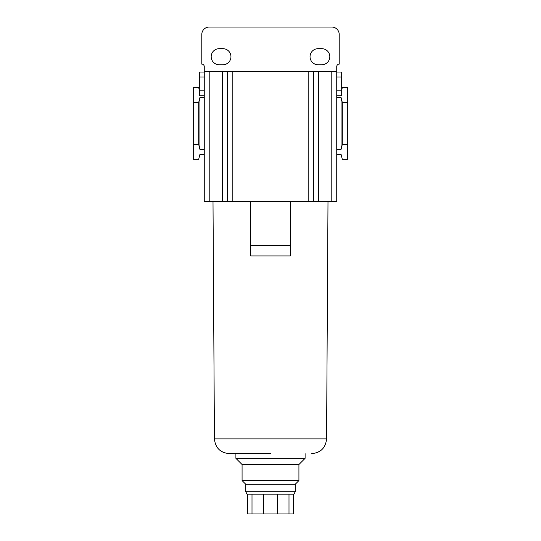 <?xml version="1.0" encoding="UTF-8"?>
<svg xmlns="http://www.w3.org/2000/svg" width="541" height="541" viewBox="0 0 541 541"><rect width="100%" height="100%" fill="white"/><g stroke="black" fill="none" stroke-linecap="round" stroke-linejoin="round"><path stroke-width="0.81" d="M270.5 453.642L229.262 453.642L270.5 453.642M250.726 212.221L250.726 201.293L290.274 201.293L290.274 255.92L250.726 255.92L250.726 245.54L290.274 245.54L290.274 255.92M245.783 491.708L295.217 491.708L293.979 494.176L247.021 494.176L245.783 491.708L245.783 484.29L242.077 480.584L242.077 464.516L235.896 458.342L305.104 458.342L305.104 453.642M242.077 464.516L298.923 464.516L305.104 458.342M321.787 48.676A8.034 8.034 0 0 1 329.821 56.71A8.034 8.034 0 0 1 321.787 64.744L318.081 64.744A8.034 8.034 0 0 1 310.047 56.71A8.034 8.034 0 0 1 318.081 48.676L321.787 48.676M222.919 48.676A8.034 8.034 0 0 1 230.953 56.71A8.034 8.034 0 0 1 222.919 64.744L219.213 64.744A8.034 8.034 0 0 1 211.179 56.71A8.034 8.034 0 0 1 219.213 48.676L222.919 48.676M242.077 480.584L298.923 480.584L298.923 464.516M245.783 484.29L295.217 484.29L298.923 480.584M204.261 90.814L199.318 90.814L199.318 76.978L204.261 76.978L204.261 201.293L250.726 201.293L250.726 245.54M331.795 201.293L336.739 201.293L336.739 71.54L331.795 71.54L331.795 201.293L318.696 201.293L318.696 71.54L331.795 71.54M290.274 201.293L318.696 201.293M232.19 201.293L232.19 71.54L308.81 71.54L308.81 201.293M232.19 71.54L227.247 71.54L227.247 201.293M209.205 201.293L209.205 71.54L227.247 71.54M209.205 71.54L204.261 71.54L204.261 76.978M313.753 201.293L313.753 71.54L318.696 71.54M313.753 71.54L308.81 71.54M199.318 90.814L199.318 95.757L204.261 95.757M204.261 97.488L199.933 97.488L198.703 102.432L193.265 102.432L193.265 87.601L198.703 87.601L199.318 90.07M199.933 97.488L199.933 149.39L204.261 149.39M204.261 154.334L199.933 154.334L198.703 159.277L193.265 159.277L193.265 144.447L198.703 144.447L199.933 149.39M336.739 72.034L341.682 72.034L341.682 95.757L336.739 95.757M336.739 149.39L341.067 149.39L342.297 144.447L347.735 144.447L347.735 159.277L342.297 159.277L341.067 154.334L336.739 154.334M341.067 149.39L341.067 97.488L336.739 97.488M341.682 90.07L342.297 87.601L347.735 87.601L347.735 102.432L342.297 102.432L341.067 97.488M204.261 72.034L199.318 72.034L199.318 76.978M193.265 102.432L193.265 144.447M198.703 102.432L198.703 144.447M336.739 71.54L336.739 66.597A2.468 2.468 0 0 1 339.207 64.122L339.207 34.462A7.412 7.412 0 0 0 331.795 27.05L209.205 27.05A7.412 7.412 0 0 0 201.793 34.462L201.793 64.122A2.468 2.468 0 0 1 204.261 66.597L204.261 71.54M347.735 102.432L347.735 144.447M342.297 144.447L342.297 102.432M247.636 494.176L247.636 513.95L252.005 513.95L252.005 494.176M263.433 494.176L263.433 513.95L252.005 513.95M277.567 494.176L277.567 513.95L263.433 513.95M288.995 494.176L288.995 513.95L277.567 513.95M293.364 494.176L293.364 513.95L288.995 513.95M229.262 453.642C220.295 452.776 215.352 447.86 214.432 438.9L326.568 438.9L327.995 201.293M222.304 201.293L222.304 71.54M341.682 90.814L336.739 90.814M341.682 76.978L336.739 76.978M295.217 491.708L295.217 484.29M214.432 438.9L213.005 201.293M326.568 438.9C325.648 447.86 320.705 452.776 311.738 453.642M235.896 458.342L235.896 453.642"/></g></svg>
